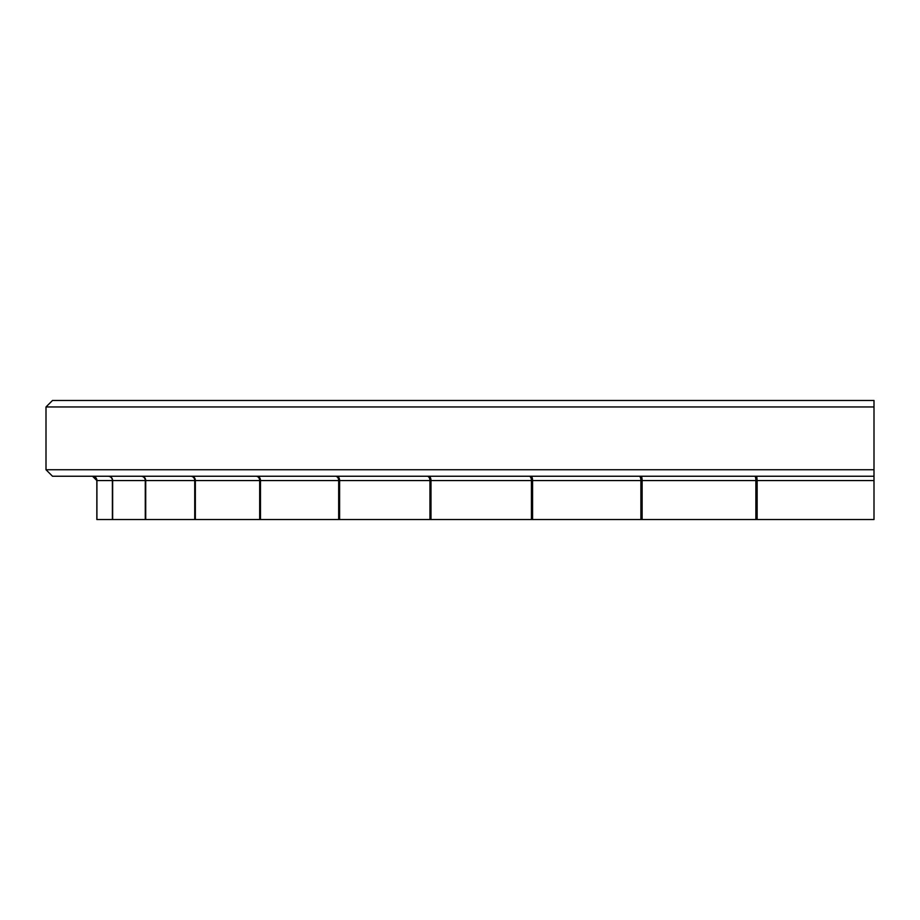 <?xml version="1.0" encoding="UTF-8"?>
<svg xmlns="http://www.w3.org/2000/svg" width="920" height="920" viewBox="0 0 920 920"><rect width="100%" height="100%" fill="white"/><g stroke="black" fill="none" stroke-linecap="round" stroke-linejoin="round"><path stroke-width="1.38" d="M194.73 519.524L194.73 480.562L195.35 480.562A4.324 3.622 90 0 0 191.739 476.238L256.059 476.238A4.324 3.622 90 0 1 259.681 480.562L195.35 480.562L195.35 519.524L96.841 519.524L96.853 480.562A4.324 4.324 -90 0 0 92.517 476.238L96.841 480.562L96.841 519.524M874 469.74L874 476.238L52.497 476.238L46 469.74L874 469.74L874 400.476L52.497 400.476L46 406.962L46 469.74M874 476.238L874 480.562L757.148 480.562L757.148 519.524L195.35 519.524M757.148 519.524L874 519.524L874 480.562M874 406.962L46 406.962M755.872 519.524L755.872 480.562L642.125 480.562L642.125 519.524M640.895 519.524L640.895 480.562L532.588 480.562L532.588 519.524M531.426 519.524L531.426 480.562L430.985 480.562L430.985 519.524M429.939 519.524L429.939 480.562L339.606 480.562L339.606 519.524M338.675 519.524L338.675 480.562L260.475 480.562L260.475 519.524M259.681 519.524L259.681 480.562L260.475 480.562A4.324 3.22 90 0 0 257.243 476.238M190.796 476.238A4.324 3.933 90 0 1 194.73 480.562L145.716 480.562L145.716 519.524M145.268 519.524L145.268 480.562L112.654 480.562L112.654 519.524M112.389 519.524L112.389 480.562L96.922 480.562L96.922 519.524M92.632 476.238A4.324 4.289 90 0 1 96.922 480.562L96.841 480.562M108.502 476.238A4.324 4.163 90 0 1 112.654 480.562L112.389 480.562A4.324 4.289 90 0 0 108.1 476.238M141.784 476.238A4.324 3.933 90 0 1 145.716 480.562L145.268 480.562A4.324 4.163 90 0 0 141.105 476.238M336.846 476.238A4.324 2.76 90 0 1 339.606 480.562L338.675 480.562A4.324 3.22 90 0 0 335.443 476.238M428.766 476.238A4.324 2.231 90 0 1 430.985 480.562L429.939 480.562A4.324 2.76 90 0 0 427.179 476.238M530.932 476.238A4.324 1.656 90 0 1 532.588 480.562L531.426 480.562A4.324 2.231 90 0 0 529.195 476.238M756.757 476.238L757.148 480.562L755.872 480.562A4.324 1.035 90 0 0 754.837 476.238M641.091 476.238A4.324 1.035 90 0 1 642.125 480.562L640.895 480.562A4.324 1.656 90 0 0 639.239 476.238"/></g></svg>
